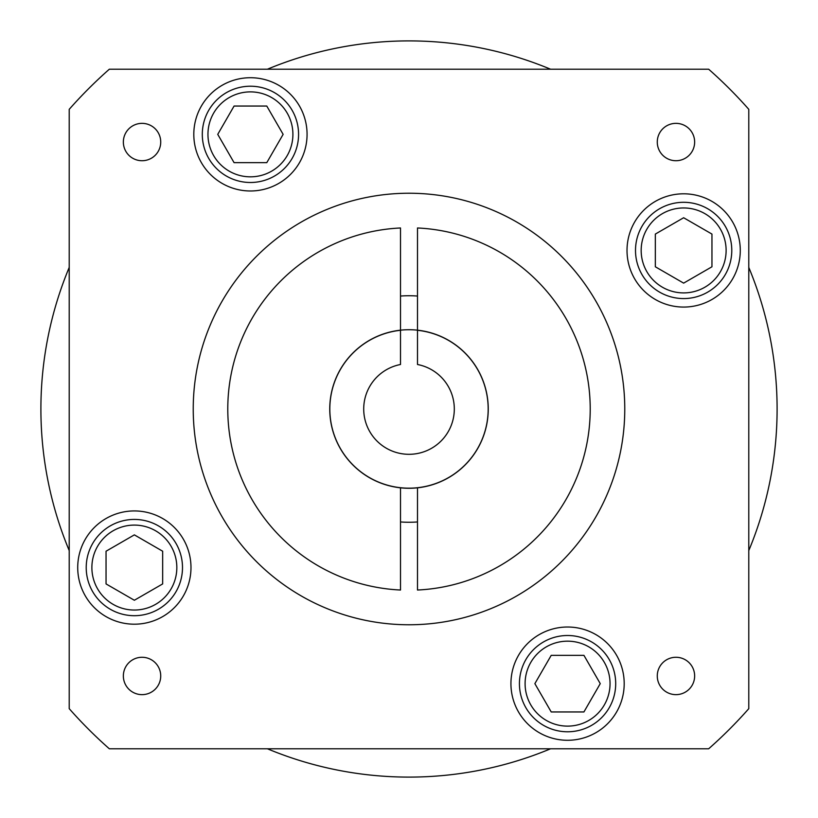 <?xml version="1.0" encoding="UTF-8"?>
<svg xmlns="http://www.w3.org/2000/svg" width="818" height="818" viewBox="0 0 818 818"><rect width="100%" height="100%" fill="white"/><g stroke="black" fill="none" stroke-linecap="round" stroke-linejoin="round"><path stroke-width="1.23" d="M69.213 267.425A368.1 368.1 0 0 0 69.213 550.575M550.575 69.213A368.1 368.1 0 0 0 267.425 69.213M748.787 550.575A368.1 368.1 0 0 0 748.787 267.425M193.805 134.357A56.626 56.626 0 0 0 250.431 190.983A56.626 56.626 0 0 0 307.067 134.357A56.626 56.626 0 0 0 250.431 77.72A56.626 56.626 0 0 0 193.805 134.357M77.72 567.569A56.626 56.626 0 0 0 134.357 624.195A56.626 56.626 0 0 0 190.983 567.569A56.626 56.626 0 0 0 134.357 510.933A56.626 56.626 0 0 0 77.72 567.569M510.933 683.644A56.626 56.626 0 0 0 567.569 740.28A56.626 56.626 0 0 0 624.195 683.644A56.626 56.626 0 0 0 567.569 627.017A56.626 56.626 0 0 0 510.933 683.644M627.017 250.431A56.626 56.626 0 0 0 683.644 307.067A56.626 56.626 0 0 0 740.28 250.431A56.626 56.626 0 0 0 683.644 193.805A56.626 56.626 0 0 0 627.017 250.431M657.273 142.046A18.691 18.691 0 0 0 675.954 160.727A18.691 18.691 0 0 0 694.646 142.046A18.691 18.691 0 0 0 675.954 123.354A18.691 18.691 0 0 0 657.273 142.046M657.273 675.954A18.691 18.691 0 0 0 675.954 694.646A18.691 18.691 0 0 0 694.646 675.954A18.691 18.691 0 0 0 675.954 657.273A18.691 18.691 0 0 0 657.273 675.954M123.354 675.954A18.691 18.691 0 0 0 142.046 694.646A18.691 18.691 0 0 0 160.727 675.954A18.691 18.691 0 0 0 142.046 657.273A18.691 18.691 0 0 0 123.354 675.954M123.354 142.046A18.691 18.691 0 0 0 142.046 160.727A18.691 18.691 0 0 0 160.727 142.046A18.691 18.691 0 0 0 142.046 123.354A18.691 18.691 0 0 0 123.354 142.046M193.232 409A215.768 215.768 0 0 0 409 624.768A215.768 215.768 0 0 0 624.768 409A215.768 215.768 0 0 0 409 193.232A215.768 215.768 0 0 0 193.232 409M417.497 487.825A79.285 79.285 0 0 0 417.497 330.175L417.497 227.977A181.218 181.218 0 0 1 590.218 409A181.218 181.218 0 0 1 417.497 590.023L417.497 487.825A79.285 79.285 0 0 1 400.503 487.825L400.503 590.023A181.218 181.218 0 0 1 227.782 409A181.218 181.218 0 0 1 400.503 227.977L400.503 330.175A79.285 79.285 0 0 0 400.503 487.825M417.497 296.055A113.262 113.262 0 0 0 400.503 296.055M202.302 134.357A48.139 48.139 0 0 1 250.431 86.217A48.139 48.139 0 0 1 298.57 134.357A48.139 48.139 0 0 1 250.431 182.496A48.139 48.139 0 0 1 202.302 134.357A48.139 48.139 0 0 1 250.431 86.217A48.139 48.139 0 0 1 298.57 134.357M86.217 567.569A48.139 48.139 0 0 1 134.357 519.43A48.139 48.139 0 0 1 182.496 567.569A48.139 48.139 0 0 1 134.357 615.698A48.139 48.139 0 0 1 86.217 567.569A48.139 48.139 0 0 1 134.357 519.43A48.139 48.139 0 0 1 182.496 567.569M519.43 683.644A48.139 48.139 0 0 1 567.569 635.504A48.139 48.139 0 0 1 615.698 683.644A48.139 48.139 0 0 1 567.569 731.783A48.139 48.139 0 0 1 519.43 683.644A48.139 48.139 0 0 1 567.569 635.504A48.139 48.139 0 0 1 615.698 683.644M635.504 250.431A48.139 48.139 0 0 1 683.644 202.302A48.139 48.139 0 0 1 731.783 250.431A48.139 48.139 0 0 1 683.644 298.57A48.139 48.139 0 0 1 635.504 250.431A48.139 48.139 0 0 1 683.644 202.302A48.139 48.139 0 0 1 731.783 250.431M683.644 217.741L655.33 234.081L655.33 266.78L683.644 283.13L711.957 266.78L711.957 234.081L683.644 217.741M583.919 655.33L551.22 655.33L534.87 683.644L551.22 711.957L583.919 711.957L600.259 683.644L583.919 655.33M162.67 583.919L162.67 551.22L134.357 534.87L106.043 551.22L106.043 583.919L134.357 600.259L162.67 583.919M234.081 162.67L266.78 162.67L283.13 134.357L266.78 106.043L234.081 106.043L217.741 134.357L234.081 162.67M400.503 521.945A113.262 113.262 0 0 0 417.497 521.945M400.503 330.175A79.285 79.285 0 0 1 417.497 330.175M69.213 708.664A453.049 453.049 0 0 0 109.336 748.787L708.664 748.787A453.049 453.049 0 0 0 748.787 708.664L748.787 109.336A453.049 453.049 0 0 0 708.664 69.213L109.336 69.213A453.049 453.049 0 0 0 69.213 109.336L69.213 708.664M267.425 748.787A368.1 368.1 0 0 0 550.575 748.787M454.307 409A45.307 45.307 0 0 1 409 454.307A45.307 45.307 0 0 1 400.503 364.501L400.503 330.288A79.172 79.172 0 0 0 329.828 409A79.172 79.172 0 0 0 409 488.172A79.172 79.172 0 0 0 488.172 409A79.172 79.172 0 0 0 417.497 330.288L417.497 364.501A45.307 45.307 0 0 1 454.307 409M292.905 134.357A42.475 42.475 0 0 0 250.431 91.882A42.475 42.475 0 0 0 207.956 134.357A42.475 42.475 0 0 0 250.431 176.831A42.475 42.475 0 0 0 292.905 134.357M176.831 567.569A42.475 42.475 0 0 0 134.357 525.095A42.475 42.475 0 0 0 91.882 567.569A42.475 42.475 0 0 0 134.357 610.044A42.475 42.475 0 0 0 176.831 567.569M610.044 683.644A42.475 42.475 0 0 0 567.569 641.169A42.475 42.475 0 0 0 525.095 683.644A42.475 42.475 0 0 0 567.569 726.118A42.475 42.475 0 0 0 610.044 683.644M726.118 250.431A42.475 42.475 0 0 0 683.644 207.956A42.475 42.475 0 0 0 641.169 250.431A42.475 42.475 0 0 0 683.644 292.905A42.475 42.475 0 0 0 726.118 250.431"/></g></svg>
